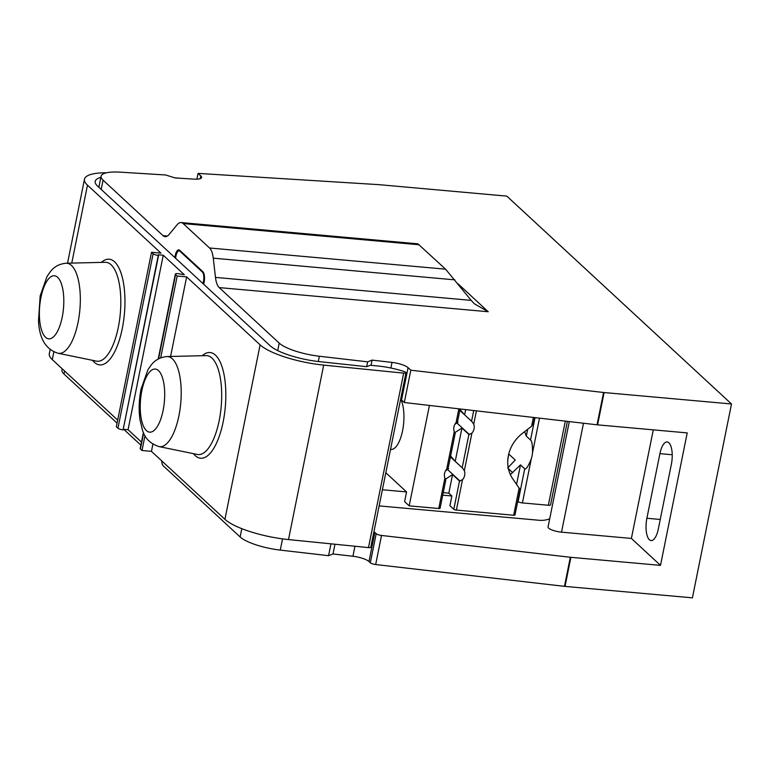 <?xml version="1.0" encoding="UTF-8"?>
<svg xmlns="http://www.w3.org/2000/svg" width="770" height="770" viewBox="0 0 770 770"><rect width="100%" height="100%" fill="white"/><g stroke="black" fill="none" stroke-linecap="round" stroke-linejoin="round"><path stroke-width="1.16" d="M282.542 538.875L280.27 550.107A34.121 8.836 11.4 0 1 240.124 536.969L163.278 465.879A8.191 3.09 95.1 0 1 161.71 460.845M280.27 550.107L328.569 555.69L333.006 553.967L352.92 556.267A13.648 3.532 -168.6 0 1 368.984 561.532L374.846 532.445L376.183 533.697A4.553 1.174 -168.6 0 0 381.535 535.448L570.329 557.268A6.824 1.771 -168.6 0 0 570.888 557.326L565.026 586.403A6.824 1.771 11.4 0 1 564.468 586.345L570.329 557.268M564.468 586.345L375.673 564.525A4.553 1.174 11.4 0 1 370.322 562.774L368.984 561.532M417.802 243.821L181.075 222.559A20.472 7.729 95.1 0 0 177.138 224.744L169.082 234.484A20.472 7.729 -84.9 0 1 165.146 236.669A20.472 7.729 -84.9 0 1 163.067 235.659L103.064 180.142A34.121 8.836 -168.6 0 1 101.082 176.224A34.121 8.836 -168.6 0 1 120.37 172.162L165.685 174.983L175.194 177.957L193.886 179.121A13.648 3.532 11.4 0 0 201.596 177.495A13.648 3.532 11.4 0 0 200.806 175.926L198.063 173.394L378.898 184.656A6.824 1.771 -168.6 0 1 379.437 184.694L506.824 196.129L731.5 403.981L692.413 597.838L565.026 586.403M62.245 368.83L61.995 370.081A34.121 8.836 11.4 0 0 63.968 374.008L117.069 423.125M140.862 445.127A8.191 3.09 95.1 0 1 140.814 445.089L123.778 429.333M731.5 403.981L604.113 392.546A6.824 1.771 -168.6 0 1 603.555 392.488L410.814 370.206L408.071 367.665A13.648 3.532 11.4 0 0 392.007 362.41L372.093 360.11L367.656 361.833L319.367 356.25A34.121 8.836 -168.6 0 1 279.212 343.112L219.2 287.595A20.472 7.729 -84.9 0 1 215.484 277.412L213.271 258.171A20.472 7.729 95.1 0 0 209.546 247.988L183.154 223.57A20.472 7.729 95.1 0 0 181.075 222.559M203.636 284.197A8.528 3.224 -84.9 0 0 202.847 271.695L179.689 250.269A8.528 3.224 -84.9 0 0 178.823 249.855A8.528 3.224 -84.9 0 0 174.896 257.613M175.627 258.287A7.508 2.83 95.1 0 1 179.141 250.866A7.508 2.83 95.1 0 1 179.901 251.232L202.375 272.022A7.508 2.83 95.1 0 1 202.905 283.524M400.641 399.274A13.648 3.532 -168.6 0 1 401.555 399.976L404.298 402.517L597.039 424.799A6.824 1.771 11.4 0 0 597.597 424.857L687.215 432.904L660.506 565.372L631.39 538.432L561.523 532.157A10.241 2.647 11.4 0 1 548.048 526.959L569.3 421.585M100.841 177.437A40.945 10.597 11.4 0 0 95.182 181.354A40.945 10.597 11.4 0 0 97.549 186.061L270.174 345.759A40.945 10.597 11.4 0 0 320.378 361.746L366.684 366.684L370.37 365.25L377.926 366A34.121 8.836 -168.6 0 1 404.231 371.583A3.417 0.886 -168.6 0 1 405.983 372.747A3.417 0.886 -168.6 0 1 403.788 373.142A3.417 0.886 -168.6 0 1 403.673 373.123L323.689 365.105A51.869 13.427 -168.6 0 1 260.106 344.854L186.629 276.882L177.187 276.035L175.589 274.553A4.091 1.059 -168.6 0 1 175.348 274.082A4.091 1.059 -168.6 0 1 177.986 273.619L184.338 274.755L163.25 255.245L158.216 254.793L158.274 255.38A4.091 1.059 -168.6 0 1 153.115 253.763L151.517 252.281L160.959 253.128L87.482 185.156A51.869 13.427 -168.6 0 1 84.479 179.198A51.869 13.427 -168.6 0 1 106.578 172.769M660.506 565.372L570.888 557.326M374.846 532.445A13.648 3.532 11.4 0 0 373.922 531.743M330.965 543.832L328.569 555.69M50.137 349.513L49.299 353.671A51.869 13.427 11.4 0 0 52.302 359.628L53.871 351.842M117.675 420.102L52.302 359.628M158.572 255.399L123.094 429.853A4.091 1.059 11.4 0 1 117.935 428.236L116.337 426.753L151.517 252.281M141.468 442.115L128.07 429.718L123.498 429.314M143.412 432.461L140.169 448.554A4.091 1.059 11.4 0 0 140.41 449.025L143.644 432.981M405.983 372.747L370.803 547.22A3.417 0.886 11.4 0 1 368.609 547.614A3.417 0.886 11.4 0 1 368.493 547.595L288.509 539.577A51.869 13.427 11.4 0 1 224.927 519.327L151.449 451.355L142.007 450.508L140.41 449.025M174.732 177.812L181.643 178.361M457.823 283.601L488.247 311.744L474.358 303.794L471.173 300.367L215.484 277.412M417.86 243.811L445.589 269.182L471.173 300.367M198.063 173.394L196.899 179.169M660.246 519.461L646.887 518.268A17.065 6.439 -84.9 0 0 651.093 540.559A17.065 6.439 -84.9 0 0 658.35 528.865L671.373 464.252A17.065 6.439 -84.9 0 0 667.166 441.951A17.065 6.439 -84.9 0 0 659.909 453.646L672.229 454.752M646.887 518.268L659.909 453.646M653.287 429.853L631.39 538.432M410.814 370.206L404.298 402.517M372.093 360.11L371.044 365.317M367.656 361.833L366.684 366.684M333.006 553.967L334.969 544.236M151.449 451.355L152.903 444.155M170.584 356.462L186.629 276.882M142.007 450.508L145.001 435.666M160.699 357.829L177.187 276.035M128.07 429.718L163.25 255.245M567.394 421.373L550.56 504.87A3.417 0.886 11.4 0 1 548.356 505.255L522.407 502.925A3.417 0.886 11.4 0 1 518.114 501.578L517.758 501.251M518.768 501.992L517.632 501.896M445.811 479.854L440.084 508.277A2.05 0.529 11.4 0 1 438.765 508.508L409.178 505.851L404.597 501.616L406.55 491.924L385.818 472.742M406.55 491.924L382.392 489.749M443.241 492.617L448.814 493.156L451.875 495.986L442.731 495.168M549.693 518.807A23.889 21.242 -47.2 0 1 539.404 520.299L379.138 505.909M520.164 489.489L514.986 515.005A2.05 0.529 11.4 0 1 513.667 515.236L456.389 510.096A2.05 0.529 11.4 0 1 453.809 509.288L449.911 505.678L451.875 495.986M455.041 433.25L454.281 431.566A8.874 7.892 132.8 0 1 456.081 422.615L457.784 420.468M445.666 479.777L444.896 478.093A8.874 7.892 132.8 0 1 446.706 469.142L448.4 466.995M409.178 505.851L429.429 405.424M390.525 449.401L390.958 449.439A27.297 10.299 -84.9 0 0 402.566 430.728A27.297 10.299 -84.9 0 0 400.737 399.332M459.498 410.121L459.757 410.699M465.658 409.611L464.608 414.809L459.998 409.505M464.608 414.809L471.567 421.238L473.723 410.545M533.206 423.847L531.608 426.253L522.224 433.529A34.121 30.338 132.8 0 0 513.013 479.229L519.991 489.383M456.389 510.096L462.52 479.672A8.874 7.892 132.8 0 0 464.329 470.72L471.904 433.154A8.874 7.892 132.8 0 0 473.714 424.193L476.399 410.853M471.904 433.154L468.892 434.492L461.942 428.062L454.791 432.673M457.197 421.344L458.034 422.114L454.887 424.347M459.815 410.41L472.077 421.748L473.714 424.193M461.942 428.062L455.234 461.326L462.693 468.275L464.329 470.72M462.52 479.672L459.517 481.019L452.558 474.589L448.814 493.156M447.813 467.871L448.65 468.641L445.503 470.874M450.123 456.649L450.373 457.226M452.558 474.589L445.406 479.2M450.614 456.033L455.234 461.326M508.566 454.781L507.805 460.036M508.97 454.233L515.246 460.036L507.68 468.006M510.366 474.618L520.491 464.887L524.716 468.795C525.977 469.787 528.162 466.485 531.281 458.882A34.121 30.338 132.8 0 0 532.551 452.616C532.542 444.781 531.868 440.584 530.52 440.017L526.295 436.099L524.668 431.633M526.295 436.099L527.662 429.314M516.583 484.253L520.491 464.887M472.077 421.748L471.567 421.238M64.584 370.986L63.968 374.008M240.124 536.969L241.799 528.663M277.71 350.591L279.212 343.112M103.064 180.142L101.188 189.42M203.193 272.089L202.375 272.022M180.825 251.318L179.901 251.232M488.247 311.744L219.2 287.595M163.067 235.659L167.369 236.044M454.839 279.856L213.271 258.171M445.589 269.182L209.546 247.988M419.198 244.764L183.154 223.57M200.806 175.926L200.258 178.63M604.113 392.546L597.597 424.857M603.555 392.488L597.039 424.799M408.071 367.665L401.555 399.976M392.007 362.41L390.881 368.022M319.367 356.25L318.299 361.525M352.92 556.267L354.941 546.238M370.322 562.774L376.183 533.697M375.673 564.525L381.535 535.448M368.493 547.595L403.673 373.123M288.509 539.577L323.689 365.105M224.927 519.327L260.106 344.854M193.453 453.665A53.053 20.02 -84.9 0 0 223.156 421.844A53.053 20.02 -84.9 0 0 222.222 367.348A53.053 20.02 -84.9 0 0 202.25 355.711M158.601 358.791L175.589 274.553M123.094 429.853L158.274 255.38M117.935 428.236L153.115 253.763M71.764 263.09L87.482 185.156M92.583 360.341A53.053 20.02 -84.9 0 0 122.286 328.53A53.053 20.02 -84.9 0 0 121.352 274.033A53.053 20.02 -84.9 0 0 101.37 262.397M118.33 327.221A49.655 18.74 95.1 0 1 96.414 361.13L58.096 353.257A45.238 17.075 95.1 0 0 78.059 322.37A45.238 17.075 95.1 0 0 66.181 263.225L105.288 262.3A49.655 18.74 95.1 0 1 118.33 327.221M62.226 317.134A31.666 11.954 95.1 0 1 45.546 337.279A31.666 11.954 95.1 0 1 40.954 297.451A31.666 11.954 95.1 0 1 57.635 277.315A31.666 11.954 95.1 0 1 62.226 317.134M167.052 356.548L206.158 355.625A49.655 18.74 95.1 0 1 219.2 420.545A49.655 18.74 95.1 0 1 197.284 454.454L158.966 446.581C150.304 443.732 144.818 438.265 142.508 430.189L139.986 419.775C138.629 409.9 138.975 399.717 141.035 389.206L147.936 369.744L151.17 365.028C152.797 363.084 157.07 357.453 167.052 356.548A45.238 17.075 95.1 0 1 178.938 415.685A45.238 17.075 95.1 0 1 158.966 446.581M163.105 410.458A31.666 11.954 95.1 0 1 146.416 430.594A31.666 11.954 95.1 0 1 141.824 390.775A31.666 11.954 95.1 0 1 158.514 370.63A31.666 11.954 95.1 0 1 163.105 410.458M583.487 423.231L561.523 532.157M456.081 422.615L458.862 408.822M446.706 469.142L454.281 431.566M438.765 508.508L444.896 478.093M531.608 426.253L533.389 417.436M513.667 515.236L519.182 487.911M456.908 422.99L469.479 434.627M462.183 467.765L468.892 434.492M447.524 469.517L460.104 481.154M450.44 456.937L462.693 468.275M453.809 509.288L459.517 481.019M508.421 468.699L512.81 472.751M548.356 505.255L565.324 421.132M532.551 452.616L539.5 418.149M522.407 502.925L531.281 458.882M530.52 440.017L535.034 417.629M518.114 501.578L524.716 468.795M180.459 250.982L179.141 250.866M98.858 187.264L101.082 176.224M175.348 274.082L158.225 358.993M84.479 179.198L67.539 263.196M66.181 263.225C56.191 264.129 51.917 269.769 50.3 271.704L47.066 276.42L40.165 295.892L38.5 320.705C39.28 338.646 45.815 349.503 58.096 353.257M460.104 408.966L457.803 420.391M455.195 433.327L448.429 466.918M533.292 424.203L534.63 417.581"/></g></svg>
